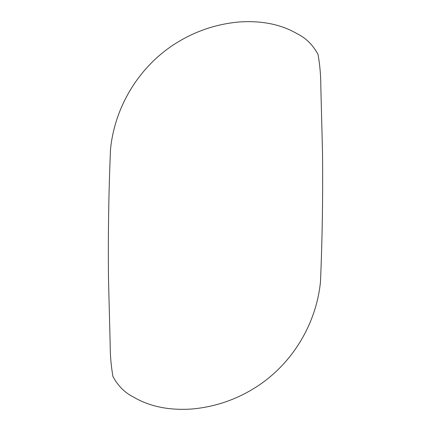 <?xml version="1.0" encoding="UTF-8"?>
<svg xmlns="http://www.w3.org/2000/svg" width="431" height="431" viewBox="0 0 431 431"><rect width="100%" height="100%" fill="white"/><g stroke="black" fill="none" stroke-linecap="round" stroke-linejoin="round"><path stroke-width="0.32" stroke-dasharray="2.15 1.62" d=""/><path stroke-width="0.65" d="M177.022 42.583C139.649 65.507 114.813 106.139 110.525 149.169C108.687 192.258 108.014 235.488 108.493 278.857L110.169 344.121C110.153 355.112 111.085 365.935 112.96 376.581C118.067 385.993 124.947 392.835 133.599 397.113C149.891 406.681 169.512 410.63 192.468 408.965C214.563 406.88 235.067 400.033 253.978 388.417C291.351 365.493 316.187 324.861 320.475 281.831C322.313 238.742 322.986 195.512 322.507 152.143L320.831 86.879C320.847 75.888 319.915 65.065 318.04 54.419C312.933 45.007 306.053 38.165 297.401 33.887C281.109 24.319 261.488 20.365 238.532 22.035C216.437 24.12 195.933 30.967 177.022 42.583"/></g></svg>
